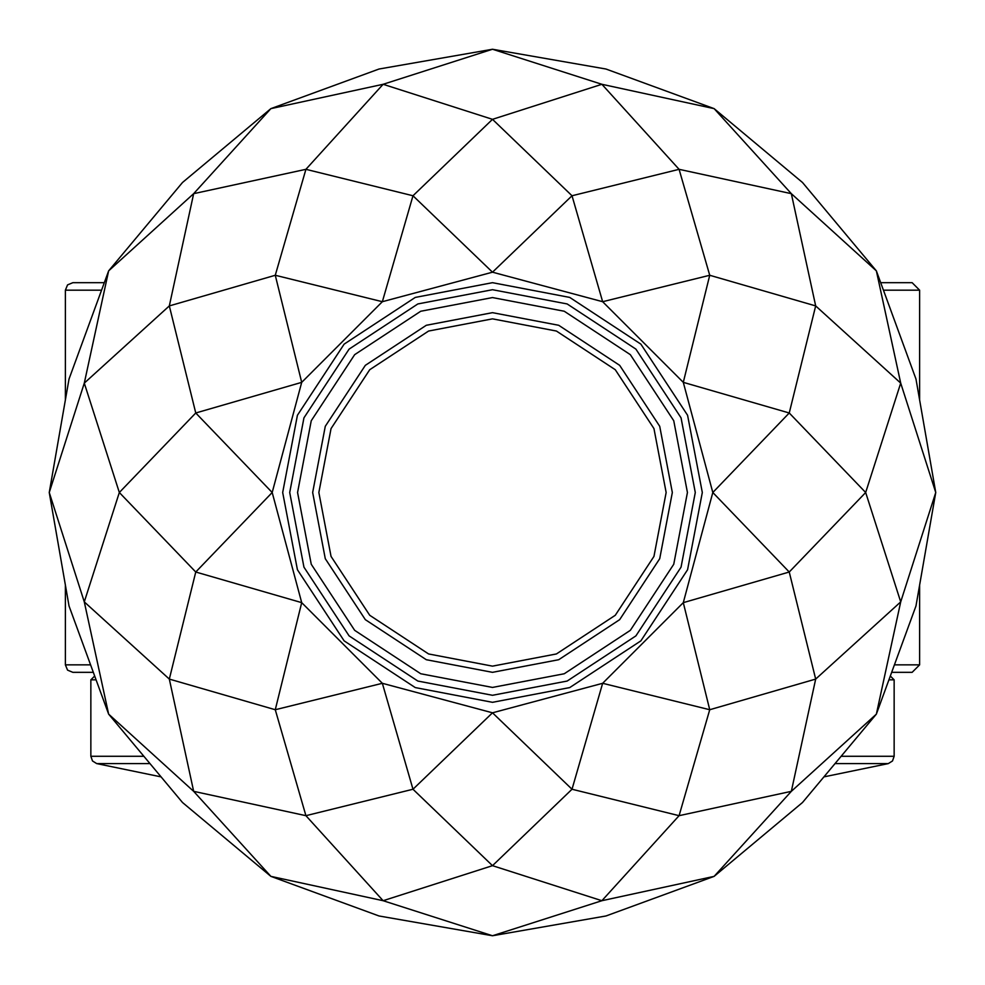 <?xml version="1.0" encoding="UTF-8"?>
<svg xmlns="http://www.w3.org/2000/svg" width="985" height="985" viewBox="0 0 985 985"><rect width="100%" height="100%" fill="white"/><g stroke="black" fill="none" stroke-linecap="round" stroke-linejoin="round"><path stroke-width="1.48" d="M919.621 585.016L919.621 664.85L912.135 672.336L891.671 672.336M90.595 664.85L65.379 664.85L67.571 670.145L72.865 672.336L93.329 672.336M104.311 282.683L72.865 282.683L67.571 284.874L65.379 290.181L101.566 290.181M880.688 282.683L912.135 282.683L919.621 290.181L919.621 399.984M890.317 676.005L894.146 679.835L894.146 756.283L841.128 756.283M94.683 676.005L90.854 679.835L96.074 679.835M888.926 679.835L894.146 679.835M90.854 679.835L90.854 756.283L92.492 760.962L96.702 763.597L149.979 763.597M835.021 763.597L888.298 763.597L823.916 776.882M492.5 282.683L415.264 297.421L344.134 344.134L297.421 415.264L282.683 492.5L297.421 569.736L344.134 640.866L415.264 687.579L492.5 702.317L569.736 687.579L640.866 640.866L687.579 569.736L702.317 492.5L687.579 415.264L640.866 344.134L569.736 297.421L492.5 282.683M492.5 312.664L426.296 325.284L365.337 365.337L325.284 426.296L312.664 492.5L325.284 558.704L365.337 619.663L426.296 659.716L492.5 672.336L558.704 659.716L619.663 619.663L659.716 558.704L672.336 492.5L659.716 426.296L619.663 365.337L558.704 325.284L492.5 312.664M666.143 492.5L653.954 556.414L615.28 615.28L556.414 653.954L492.5 666.143L428.586 653.954L369.72 615.28L331.046 556.414L318.857 492.5L331.046 428.586L369.72 369.72L428.586 331.046L492.5 318.857L556.414 331.046L615.28 369.72L653.954 428.586L666.143 492.5M492.5 712.808L602.648 683.294L683.294 602.648L712.808 492.5L683.294 382.352L602.648 301.705L492.5 272.192L382.352 301.705L301.705 382.352L272.192 492.5L301.705 602.648L382.352 683.294L492.5 712.808L412.986 789.244L382.352 683.294L275.271 709.729L301.705 602.648L195.756 572.014L272.192 492.5L195.756 412.986L301.705 382.352L275.271 275.271L382.352 301.705L412.986 195.756L492.5 272.192L572.014 195.756L602.648 301.705L709.729 275.271L683.294 382.352L789.244 412.986L712.808 492.5L789.244 572.014L683.294 602.648L709.729 709.729L602.648 683.294L572.014 789.244L492.5 712.808M270.875 108.633L182.496 182.496L108.633 270.875L69.024 379.028L49.25 492.5L69.024 605.972L108.633 714.125L182.496 802.504L270.875 876.367L379.028 915.976L492.5 935.75L605.972 915.976L714.125 876.367L791.337 791.337L679.084 815.678L709.729 709.729L815.678 679.084L789.244 572.014L865.667 492.5L789.244 412.986L815.678 305.916L709.729 275.271L679.084 169.322L572.014 195.756L492.5 119.333L412.986 195.756L305.916 169.322L275.271 275.271L169.322 305.916L195.756 412.986L119.333 492.5L195.756 572.014L169.322 679.084L275.271 709.729L305.916 815.678L412.986 789.244L492.5 865.667L572.014 789.244L679.084 815.678L601.884 900.709L492.5 865.667L383.116 900.709L305.916 815.678L193.663 791.337L169.322 679.084L84.291 601.884L119.333 492.5L84.291 383.116L169.322 305.916L193.663 193.663L305.916 169.322L383.116 84.291L492.5 119.333L601.884 84.291L679.084 169.322L791.337 193.663L815.678 305.916L900.709 383.116L865.667 492.5L900.709 601.884L815.678 679.084L791.337 791.337L876.367 714.125L900.709 601.884L935.75 492.5L900.709 383.116L876.367 270.875L791.337 193.663L714.125 108.633L601.884 84.291L492.5 49.25L383.116 84.291L270.875 108.633L193.663 193.663L108.633 270.875L84.291 383.116L49.25 492.5L84.291 601.884L108.633 714.125L193.663 791.337L270.875 876.367L383.116 900.709L492.5 935.75L601.884 900.709L714.125 876.367L802.504 802.504L876.367 714.125L915.976 605.972L935.75 492.5L915.976 379.028L876.367 270.875L802.504 182.496L714.125 108.633L605.972 69.024L492.5 49.25L379.028 69.024L270.875 108.633M919.621 664.85L894.405 664.85M883.434 290.181L919.621 290.181M143.872 756.283L90.854 756.283M695.287 492.5L681.054 567.151L635.891 635.891L567.151 681.054L492.5 695.287L417.849 681.054L349.109 635.891L303.946 567.151L289.713 492.5L303.946 417.849L349.109 349.109L417.849 303.946L492.5 289.713L567.151 303.946L635.891 349.109L681.054 417.849L695.287 492.5M492.5 297.568L420.743 311.248L354.662 354.662L311.248 420.743L297.568 492.5L311.248 564.257L354.662 630.338L420.743 673.752L492.5 687.432L564.257 673.752L630.338 630.338L673.752 564.257L687.432 492.5L673.752 420.743L630.338 354.662L564.257 311.248L492.5 297.568M65.379 290.181L65.379 399.984M65.379 585.016L65.379 664.85M894.146 756.283L892.508 760.962L888.298 763.597M161.084 776.882L96.641 763.584"/></g></svg>
